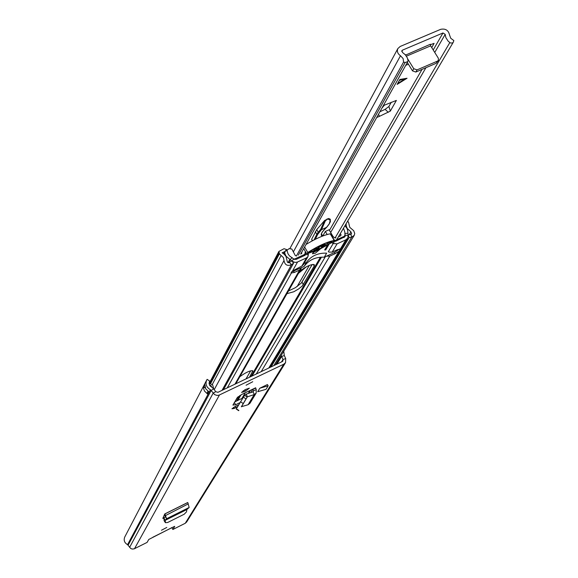 <?xml version="1.0" encoding="UTF-8"?>
<svg xmlns="http://www.w3.org/2000/svg" width="578" height="578" viewBox="0 0 578 578"><rect width="100%" height="100%" fill="white"/><g stroke="black" fill="none" stroke-linecap="round" stroke-linejoin="round"><path stroke-width="0.87" d="M165.236 520.33L165.402 522.693L167.663 522.49L184.201 514.232L186.506 511.848L186.867 509.55L165.2 520.352L163.986 518.177L165.373 516.508L164.499 514.55L164.781 513.914L187.756 502.492L189.172 507.47L186.867 509.55M165.315 522.418L164.354 520.937M164.651 519.376L163.986 518.177M164.058 520.489L163.971 518.256M165.2 520.352L166.543 518.748L165.373 516.508M189.172 507.47L166.543 518.748L164.918 513.929L187.655 502.622M239.971 402.642L235.658 404.723L234.408 402.519M241.481 406.702L247.362 396.826L241.481 406.702L248.099 404.723L254.226 394.579L256.177 393.04L256.242 389.637L255.642 387.787L241.626 394.528L237.269 397.599L232.912 405.091L235.658 404.723M259.825 388.206L257.687 391.732L265.988 389.341L268.17 385.808L259.825 388.206L267.441 384.536L268.17 385.808M170.532 528.314L174.708 526.356L172.873 529.484L171.803 527.555M285.518 362.681L186.658 521.992L185.256 523.278L172.873 529.484M283.762 351.193L284.297 355.528L285.713 358.533L285.568 362.601L283.812 364.183L218.99 395.171L217.01 395.424L214.597 394.608L210.457 389.738C206.433 387.383 205.168 384.182 206.671 380.129L207.148 379.349L209.727 381.097L209.294 381.928M171.088 528.032L148.763 539.462L147.087 542.41L134.147 548.869L132.21 549.049L130.736 548.479L127.565 544.657C124.451 542.836 123.511 540.307 124.732 537.056L124.783 536.955M161.479 530.243L166.796 527.432L161.479 530.243M246.098 385.223L252.752 381.726L246.098 385.223M245.375 389.521L249.378 388.156L245.592 391.104L241.582 392.462L245.375 389.521M237.551 406.746L234.271 408.458L231.944 408.776L235.586 406.218L238.663 404.867M163.971 518.285L162.808 518.394L164.499 514.55M281.197 355.405L282.982 359.545L282.931 360.99L282.302 361.561L217.935 392.317L215.681 391.682L213.759 388.864L209.785 385.526L209.063 383.308L209.727 381.097M242.876 397.989L234.776 401.891M164.809 515.135L164.08 515.504M209.063 383.091L212.653 384.919L213.578 388.3M278.177 360.376L279.608 358.028M207.603 394.08L204.468 391.024L203.658 388.705L203.68 386.624L204.822 384.442L205.667 388.748L209.048 391.978L207.899 394.16L207.177 393.329L208.268 391.494M152.859 537.222L170.792 528.241M211.765 387.144L211.021 385.692L209.417 384.869M250.903 392.563L252.781 389.16M248.099 404.723L250.014 403.227L256.141 393.112M245.961 398.842L243.403 397.187L244.624 395.33L247.182 396.978L241.344 406.789M243.403 397.187L236.214 409.051L238.736 410.683M244.624 395.33L246.271 394.08L247.362 396.826L254.226 394.579L253.135 391.833L246.271 394.08M255.512 388.199L252.846 389.305L253.576 390.75L253.135 391.833M164.246 517.866L163.314 517.238M440.718 29.319L400.164 46.478L397.859 48.559C396.761 51.326 397.642 53.718 400.489 55.748L403.119 58.559L403.581 62.034L405.12 62.511L407.815 61.608L408.025 60.459L407.302 57.829L405.373 54.831L402.519 52.482L401.862 50.676L402.44 50.163L442.994 32.96L445.197 34.362L445.855 37.613L448.152 41.168L450.327 42.931L452.299 43.047L453.282 42.23L453.846 40.583L450.746 38.271L449.518 34.904C448.427 30.251 445.494 28.387 440.718 29.319M378.445 114.365L379.609 116.272L390.323 111.113L388.9 106.482L385.121 109.358L379.912 111.742M388.9 106.482L391.277 102.255M390.323 111.113L396.378 100.428L383.33 105.593M379.609 116.272L376.675 117.551M430.285 44.752L434.085 43.364L431.752 47.627M408.4 64.216L405.727 65.357M406.413 56.189L430.653 45.864L430.379 44.246L405.59 55.091M399.882 79.453L407.049 78.254L397.115 84.41L399.882 79.453M296.377 256.003L403.581 62.034M405.807 54.693L405.727 55.257M430.653 45.864L438.319 58.19L438.435 60.3L437.539 61.087L417.078 69.88L415.835 72.048L412.533 70.899L407.331 62.475M412.533 70.899L413.761 68.724L407.692 58.898M438.435 60.3L436.26 63.262L415.835 72.048M413.761 68.724L417.078 69.88M384.406 105.124L381.885 108.194M397.577 83.579L405.85 78.456M304.375 267.896L299.288 271.898M330.096 219.373L328.629 218.491L324.605 220.507L316.708 229.632L311.658 239.263L312.171 240.903M328.629 218.491L328.412 219.163L327.141 219.264L325.262 221.027L324.453 220.76L320.718 229.321L318.225 232.197L316.708 229.632M329.185 223.953L330.385 221.728L330.06 219.351L330.421 221.519M329.041 224.127L326.751 227.06M326.534 227.378L321.527 229.632L320.718 229.321M325.262 221.027L321.498 229.639L317.625 234.502L315.321 239.278M298.479 273.329L306.347 266.798M312.192 264.5L301.283 283.104L295.351 287.707L288.48 290.951M299.707 271.161C306.651 266.075 311.564 263.944 314.425 264.767L314.215 266.003L302.215 286.052L298.588 288.964L293.906 291.709L286.919 293.696M320.212 249.031L315.313 253.229L312.431 253.756L313.999 251.676M326.57 256.148L329.785 256.126L334.98 253.735L338.968 251.286L340.572 249.075L337.4 249.689L332.177 252.095L328.954 252.109M301.492 267.686L299.614 270.027L294.339 272.455L290.994 273.054L292.547 270.945L301.875 266.032L303.421 264.608L308.009 256.524M348.122 234.957L349.09 237.652L351.771 237.059L354.235 235.333L354.733 233.512L353.707 230.723L349.762 227.32L348.563 222.349L347.681 221.121M346.128 223.744L346.244 225.933L347.241 228.491L350.911 231.843L351.626 233.779L350.817 234.343L351.771 237.059L273.791 365.628M331.454 242.471L333.123 243.511L337.068 243.858L345.861 239.827L347.71 238.172L348.173 235.188L347.638 230.145L346.8 228.035L344.921 225.788M305.119 252.254L305.459 251.647L305.473 254.558L304.982 255.324L296.044 259.421L293.747 259.023L289.448 255.866L287.996 253.764L286.76 249.595L284.044 248.699L278.914 251.43L279.398 253.843L283.408 257.607L284.029 260.505C284.795 264.905 287.266 266.306 291.457 264.731L293.595 263.098L291.594 260.83L289.022 262.672L287.403 262.202L286.016 256.437L284.181 254.226L282.115 252.817L284.672 251.654L283.56 253.735M334.243 241.026L335.558 241.315L345.095 236.626L344.842 232.175L343.513 228.173M308.45 252.051L308.052 256.451L306.492 257.889L297.164 262.145L295.04 262.405L292.157 261.285L286.117 256.271L284.968 253.829L284.672 251.654L286.76 249.595M321.39 246.055L319.287 247.052M348.137 234.935L350.817 234.343M271.024 366.951L349.09 237.652M223.462 389.68L293.595 263.098M250.693 370.794L246.004 378.908M239.856 376.661C245.982 372.29 250.317 370.346 252.861 370.83L249.443 377.261M238.15 396.681L235.521 400.612M307.785 252.478C318.023 245.997 326.808 241.98 334.149 240.412L334.554 240.462L333.34 241.712L319.244 249.479L307.026 253.742L307.785 252.478L304.592 247.044M339.604 248.93L334.402 252.543L324.287 257.196L326.664 253.157C317.886 252.824 311.109 255.938 306.333 262.506L304.05 266.509C308.796 259.948 315.545 256.849 324.287 257.196M340.298 233.628L341.042 234.784L340.37 235.918M321.043 245.477L321.838 246.806L323.196 246.741L317.192 249.992L316.52 250.086L318.984 248.114L318.702 247.644M330.493 234.249L330.226 233.801C323.593 235.145 315.53 238.692 306.044 244.436M291.298 272.065L304.05 266.509M334.149 240.412L330.226 233.801M327.177 234.516L325.356 231.446L322.755 235.997M327.415 243.063L328.232 244.451L325.407 245.664L324.814 244.675M321.794 245.13L322.307 245.997L331.57 241.517L332.133 241.546L330.717 242.977L330.096 241.929M318.608 246.727L318.94 247.283L318.073 247.377L319.302 246.315L324.099 244.111L324.771 244.017L323.203 245.332L322.813 244.667M309.346 252.051L309.678 252.615L309.093 252.579L310.502 251.163L312.994 249.682L319.439 247.305L318.962 246.495M309.678 252.615L318.984 248.114M325.356 231.446L329.048 229.762L333.145 236.669L335.103 237.941L449.8 42.628M338.412 236.814L340.587 235.817L341.042 234.784M345.102 234.596L343.787 237.551M344.654 236.106L335.168 240.448L334.669 241.286M304.014 263.568L306.333 262.506M293.978 259.204L293.487 258.792M287.085 250.137L289.101 248.656L291.825 249.017L295.365 255.664L296.608 255.931M318.94 247.283L319.439 247.305M322.307 245.997L323.203 245.332M328.232 244.451L330.717 242.977M321.838 246.806L325.4 245.664M334.546 240.636L335.168 240.448M335.934 237.948L335.103 237.941M294.505 259.464L294.802 258.93L294.101 258.973M294.802 258.93L304.238 254.609L304.881 254.074L305.336 251.444M301.933 251.82L301.333 253.771M301.557 253.626L301.817 253.164M323.088 245.636L323.369 246.105M317.098 248.186L317.466 248.807M303.436 256.032L304.238 254.609M317.871 250.093L312.908 252.665M188.32 503.872L165.142 515.749M185.256 523.278L283.812 364.183M134.508 548.71L219.445 394.984M128.143 545.148L211.216 390.374L213.759 388.864M129.609 547.366L213.138 393.192L215.681 391.682M285.713 358.533L282.982 359.545L281.508 361.944M284.297 355.528L281.565 356.539L276.941 364.126M279.709 357.977L278.285 360.325M127.565 544.657L210.457 389.738M203.622 386.899L205.248 387.845M207.56 392.029L207.177 393.329M207.899 394.16L207.336 392.448L207.957 391.284M205.154 387.592L203.68 386.624M210.695 386.509L211.078 385.793M238.873 410.438L236.344 408.798M243.049 403.408L240.499 401.753M256.242 389.637L253.576 390.75L252.875 391.92M245.592 391.104L244.841 389.789M243.995 391.87L243.324 390.685M235.831 407.707L235.123 406.457M234.271 408.458L233.635 407.331M297.121 286.58L309.288 265.425M329.431 230.405L422.048 69.374M433.211 49.975L442.994 32.96M401.753 51.413L402.44 50.163M298.299 255.158L405.12 62.511M293.429 251.755L400.489 55.748M301.694 282.599L312.156 264.507M330.667 232.486L425.914 67.713M434.743 52.439L445.197 34.362M436.26 63.262L437.539 61.087M385.121 109.358L388.272 112.305M402.613 78.998L399.651 79.865M399.362 80.393L405.756 78.514M327.141 219.264L327.097 218.889M329.771 218.867L330.06 219.351L328.853 218.556M321.52 234.198L322.134 235.239L321.628 234.719M326.592 227.364C321.78 231.792 320.226 234.697 321.924 236.07L322.134 235.239L322.401 235.506L321.527 234.025M312.517 240.715L311.658 239.263M315.292 231.684L316.802 234.242L314.071 239.906M317.625 234.502L316.802 234.242L318.225 232.197L318.998 232.544M329.886 220.124L328.412 219.163M248.265 393.423L249.999 390.497M261.191 371.647L329.785 256.126M268.748 368.041L338.968 251.286M227.291 387.845L291.261 273.25M234.95 384.189L299.614 270.027M349.191 234.704L350.911 231.843M345.008 225.861L346.143 223.953M212.307 384.413L281.118 255.454M214.257 389.594L284.029 260.505M305.068 255.281L305.473 254.558L308.464 254.811M301.875 266.032L306.492 257.889M292.547 270.945L297.554 261.986M332.177 252.095L337.068 243.858M328.268 251.755L334.575 241.228M340.377 248.945L345.861 239.827M324.634 250.007L327.365 245.318M325.616 250.093L328.925 244.422M284.672 251.654L287.172 250.274M288.48 262.73L290.199 259.58L292.143 257.6M291.782 261.046L293.747 259.023M348.173 235.188L345.276 235.434L344.105 237.406M347.768 233.237L344.878 233.49M289.448 262.455L291.457 264.731L222.039 390.36M210.724 383.293L279.398 253.843M210.168 383.142L278.993 253.157M283.675 253.821L284.708 251.885M288.061 262.636L289.853 259.356M241.893 398.466L245.238 392.787M256.307 373.98L325.356 256.704M237.753 400.46L241.048 394.81M252.03 376.025L321.484 257.159M236.583 401.024L239.783 395.533M250.823 376.603L320.429 257.224M294.339 272.455L293.66 271.292M334.98 253.735L334.301 252.586M314.215 266.003L313.254 264.37M303.392 284.607L301.976 282.18M252.723 371.625L252.116 370.563M316.925 249.537L317.192 249.992M313.832 249.234L314.634 250.599M311.65 252.044L310.964 250.881M323.983 244.834L323.666 244.299M340.543 235.838L341.063 234.964M321.968 247.796L321.036 246.221M165.402 522.693L164.145 520.756M124.732 537.056L206.671 380.129M248.8 393.25L250.614 390.208M289.896 248.554L397.859 48.559M336.678 239.754L453.282 42.23M300.683 254.067L407.815 61.608M326.722 227.27L329.178 224.091L330.443 219.734L330.045 219.062M321.657 234.769C320.935 233.678 322.618 231.193 326.693 227.306M322.596 236.062L322.401 235.506M306.456 266.74L298.458 273.358M275.468 364.826L354.191 235.398M209.366 383.07L278.914 251.43M235.817 383.77L301.116 268.676M269.76 367.557L347.66 238.252M306.651 253.677L303.696 248.656M334.554 240.462L330.63 233.859M304.881 254.074L303.898 255.823"/></g></svg>
